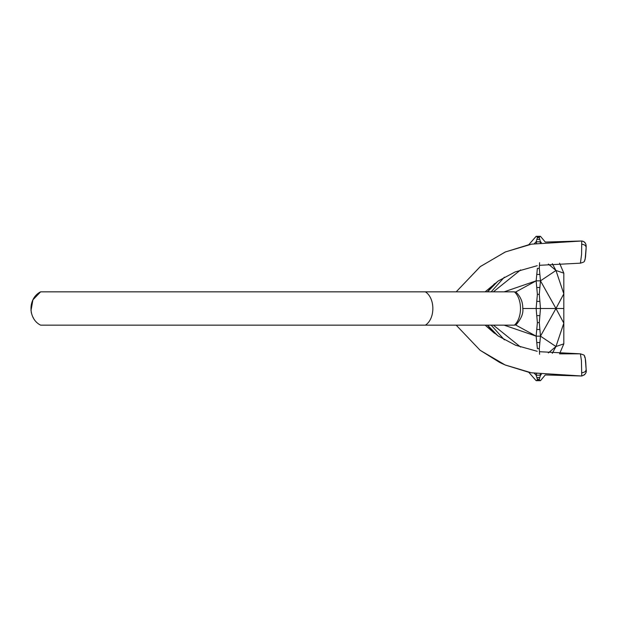 <?xml version="1.0" encoding="UTF-8"?>
<svg xmlns="http://www.w3.org/2000/svg" width="617" height="617" viewBox="0 0 617 617"><rect width="100%" height="100%" fill="white"/><g stroke="black" fill="none" stroke-linecap="round" stroke-linejoin="round"><path stroke-width="0.93" d="M491.178 291.841L504.382 277.149M534.515 243.615L536.142 241.802L534.353 243.646M497.772 281.313L487.538 291.841M515.635 292.018L536.142 280.843L504.12 291.841M536.589 243.26L536.142 241.802L537.384 237.707L537.075 236.673L536.15 236.326L540.469 236.326L539.59 236.673L539.289 237.707L540.477 241.802L540.214 242.705M487.337 291.841L494.541 283.65M40.599 325.159L40.599 325.159C27.788 318.727 27.78 298.273 40.599 291.841L425.406 291.841C435.34 298.273 435.34 318.727 425.406 325.159L40.599 325.159C27.788 318.727 27.788 298.273 40.599 291.841L456.187 291.833L480.134 266.706L505.161 252.037L528.754 244.741L536.15 236.326M493.392 291.841L520.64 269.914M515.635 324.982L536.142 336.157L537.384 322.622L536.134 308.5L537.384 294.378L536.142 280.843L537.384 268.372L539.289 268.372L540.477 280.843L539.289 294.378L540.484 308.5L522.776 308.5M537.075 236.673L539.59 236.673M537.384 237.707L539.289 237.707M537.075 239.419L539.59 239.419M536.142 241.802L540.477 241.802L541.364 242.543M539.59 262.68L539.289 268.372M537.075 274.442L539.59 274.442M536.142 280.843L540.477 280.843L555.963 308.5L563.822 293.839L555.963 270.47L552.284 263.66M537.075 287.514L539.59 287.514M537.384 294.378L539.289 294.378M537.075 301.389L539.59 301.389M548.343 264.061L555.963 270.47L563.822 273.154L559.557 263.158L563.822 273.161M540.908 242.612L540.477 241.802M456.179 291.841L480.35 266.544L505.439 251.921L531.646 244.147L581.731 240.992L545.289 242.057L540.469 236.326M563.822 273.154L563.822 308.5L555.963 308.5L563.822 323.161L563.822 343.839M555.963 270.47L540.477 280.843M540.477 308.5L555.963 308.5L540.477 336.157L539.289 322.622L540.484 308.5M534.515 373.385L536.142 375.198L534.353 373.354M497.772 335.687L487.538 325.159M491.178 325.159L504.382 339.851M539.59 354.32L539.289 348.628L537.384 348.628L536.142 336.157L504.12 325.159M487.337 325.159L494.541 333.35L485.116 325.159L498.174 335.972L515.534 345.219L537.237 351.304M500.78 362.997L505.462 365.094L528.754 372.259L536.15 380.674L540.469 380.674L539.59 380.327L539.289 379.293L540.477 375.198L540.214 374.295M536.589 373.74L536.142 375.198L537.384 379.293L537.075 380.327L536.15 380.674M493.392 325.159L520.64 347.086M537.075 380.327L539.59 380.327M537.384 379.293L539.289 379.293M537.075 377.581L539.59 377.581M536.142 375.198L540.477 375.198L541.364 374.457M539.289 348.628L540.477 336.157L536.142 336.157M537.075 342.558L539.59 342.558M537.075 329.486L539.59 329.486M537.384 322.622L539.289 322.622M537.075 315.611L539.59 315.611M563.822 343.846L559.557 353.842L563.822 343.846L555.963 346.53L552.284 353.34M540.908 374.388L540.477 375.198M563.822 308.5L563.822 323.161L555.963 346.53L548.343 352.939M559.557 353.842L580.404 353.826L581.43 360.652L581.746 376.008L545.289 374.943L540.469 380.674M555.963 346.53L540.477 336.157M514.385 325.159C522.53 318.04 522.537 298.96 514.385 291.841L516.267 292.404C520.733 296.877 522.9 302.245 522.776 308.531C523.509 313.197 521.342 318.549 516.267 324.596L514.74 325.159L61.939 325.159M425.406 291.841L514.385 291.841M439.466 291.841L61.939 291.841M539.451 265.302L580.42 263.166L581.592 254.243L581.731 241M582.024 372.745C584.723 372.398 586.088 371.257 586.127 369.313M582.024 244.255C584.723 244.602 586.088 245.743 586.127 247.687M40.599 291.841L32.932 299.823L30.973 310.667M31.182 312.048L31.413 313.089M32.608 316.498L33.603 318.38M456.179 325.159L480.134 350.294L505.161 364.963L531.345 372.791L581.746 376.008C585.402 374.635 586.867 372.498 586.15 369.614L585.248 358.192C583.312 354.929 586.566 355.893 580.404 353.826L583.497 354.868M580.412 353.834L539.451 351.698M584.777 356.595L585.147 357.737M585.24 358.161L585.309 358.554M585.41 359.179L585.533 360.073M585.564 360.305L585.71 361.647M585.741 361.948L586.15 369.614M500.032 362.642L480.134 350.294M586.05 371.735L585.988 372.151M585.741 373.046L585.44 373.701M584.739 374.65L581.746 376.008M586.135 248.589L585.51 257.127M585.494 257.258L584.769 260.428M586.15 247.209L586.15 247.386C586.381 243.607 584.908 241.471 581.746 240.992L583.744 241.579L585.386 243.198M585.764 244.016L585.957 244.694M585.988 244.826L586.088 245.581M580.42 263.174C586.25 261.523 583.636 261.346 585.132 259.325L586.15 247.386M485.116 291.841L498.312 280.936L515.072 271.966L537.237 265.696"/></g></svg>
